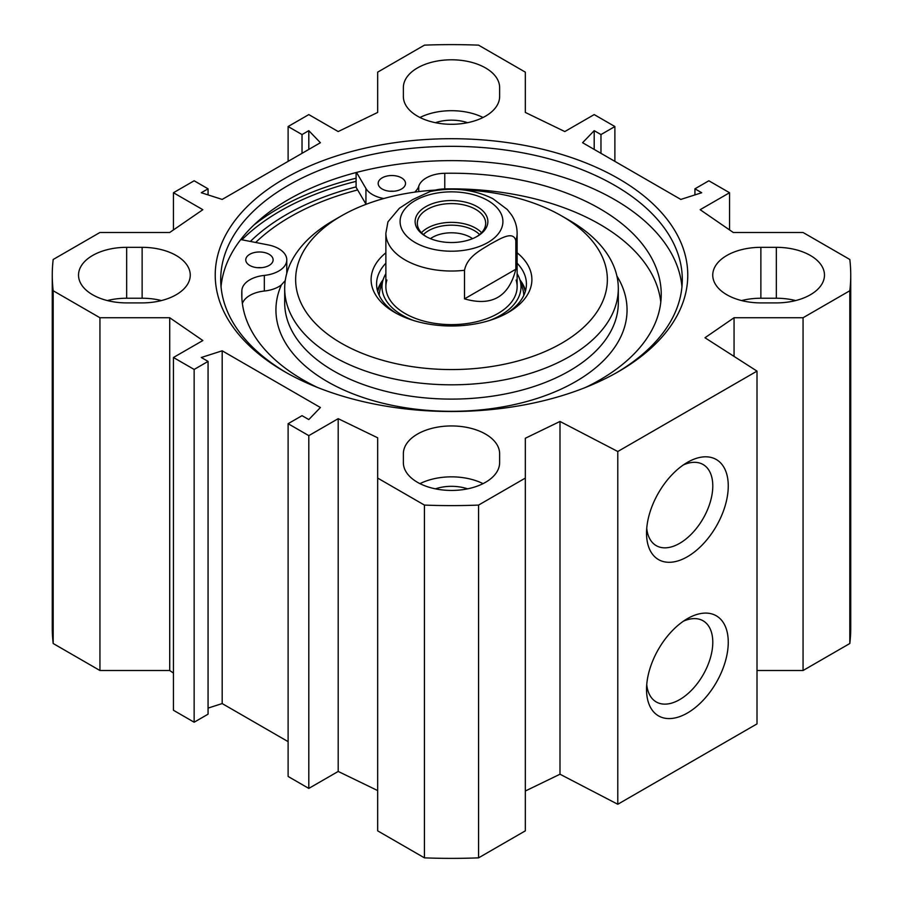 <?xml version="1.0" encoding="UTF-8"?>
<svg xmlns="http://www.w3.org/2000/svg" width="903" height="903" viewBox="0 0 903 903"><rect width="100%" height="100%" fill="white"/><g stroke="black" fill="none" stroke-linecap="round" stroke-linejoin="round"><path stroke-width="1.35" d="M173.455 673.085L169.719 670.511L99.94 670.511L99.94 317.743L169.719 317.743L202.848 340.533L173.455 357.498L194.145 369.451L208.062 361.414L201.29 357.498L222.183 350.804L320.407 407.513L308.803 419.568L302.031 415.662L288.113 423.699L308.803 435.641L338.196 418.676L377.668 437.797L377.668 830.85L424.433 857.85A399.239 230.491 0 0 0 478.567 857.85L525.332 830.85L525.332 478.082L478.567 505.082A399.239 230.491 180 0 1 424.433 505.082L377.668 478.082M99.94 317.743L53.187 290.743A399.239 230.491 180 0 1 52.261 275.11L52.261 627.89A399.239 230.491 0 0 0 53.187 643.512L99.94 670.511M757.007 670.511L803.06 670.511L849.813 643.512A399.239 230.491 0 0 0 850.739 627.89L850.739 275.11A399.239 230.491 180 0 1 849.813 290.743L803.06 317.743L734.06 317.743L704.972 337.756L757.007 371.122L617.787 451.5L559.995 421.453L525.332 438.248L525.332 478.082M525.332 791.017L559.995 774.221L617.787 804.268L757.007 723.89L757.007 371.122M377.668 790.565L338.196 771.444L308.803 788.409L288.113 776.467L288.113 423.699M288.113 741.634L222.183 703.572L208.062 708.099M208.062 361.414L208.062 714.183L194.145 722.219L173.455 710.266L173.455 357.498M795.645 300.564A48.13 27.79 0 0 0 776.343 298.238L760.868 298.238A48.13 27.79 0 0 0 741.566 300.564M760.868 247.332L776.343 247.332A48.13 27.79 180 0 1 824.473 275.11A48.13 27.79 180 0 1 776.343 302.9L760.868 302.9A48.13 27.79 180 0 1 712.749 275.11A48.13 27.79 180 0 1 760.868 247.332L760.868 298.238M142.132 247.332A48.13 27.79 180 0 1 190.251 275.11A48.13 27.79 180 0 1 142.132 302.9L126.657 302.9A48.13 27.79 180 0 1 78.527 275.11A48.13 27.79 180 0 1 126.657 247.332L142.132 247.332L142.132 298.238L126.657 298.238A48.13 27.79 0 0 0 107.355 300.564M161.434 300.564A48.13 27.79 0 0 0 142.132 298.238M403.37 96.497L403.37 87.568A48.13 27.79 180 0 1 451.5 59.79A48.13 27.79 180 0 1 499.63 87.568L499.63 96.497A48.13 27.79 180 0 1 451.5 124.287A48.13 27.79 180 0 1 403.37 96.497M403.37 453.735A48.13 27.79 180 0 1 451.5 425.945A48.13 27.79 180 0 1 499.63 453.735L499.63 462.663A48.13 27.79 180 0 1 451.5 490.442A48.13 27.79 180 0 1 403.37 462.663L403.37 453.735L403.37 462.663M483.037 483.647A48.13 27.79 0 0 0 419.963 483.647M483.037 117.492A48.13 27.79 0 0 0 419.963 117.492M729.545 229.915L729.545 192.734L700.152 209.699L733.281 232.489L803.06 232.489L849.813 259.488A399.239 230.491 180 0 1 850.739 275.11M729.545 192.734L708.855 180.781L694.938 188.817L701.71 192.734L680.817 199.428L582.593 142.719L594.197 130.664L600.969 134.57L614.887 126.533L594.197 114.591L564.804 131.556L525.332 112.435L525.332 72.15L478.567 45.15A399.239 230.491 180 0 0 424.433 45.15L377.668 72.15L377.668 112.435L338.196 131.556L308.803 114.591L288.113 126.533L302.031 134.57L308.803 130.664L320.407 142.719L222.183 199.428L201.29 192.734L208.062 188.817L194.145 180.781L173.455 192.734L202.848 209.699L169.719 232.489L99.94 232.489L53.187 259.488A399.239 230.491 180 0 0 52.261 275.11M284.434 178.659A236.259 136.398 0 0 0 284.434 371.562A236.259 136.398 0 0 0 618.566 371.562A236.259 136.398 0 0 0 618.555 178.659A236.259 136.398 0 0 0 284.434 178.659M683.323 621.241A46.843 27.045 -60 0 1 703.087 620.801A46.843 27.045 -60 0 1 703.087 674.891A46.843 27.045 -60 0 1 656.244 701.947A46.843 27.045 -60 0 1 646.74 684.609M646.537 689.429A57.781 33.366 120 0 0 687.397 713.02A57.781 33.366 120 0 0 728.258 642.247A57.781 33.366 120 0 0 687.397 618.657A57.781 33.366 120 0 0 646.537 689.429M617.787 804.268L617.787 451.5M646.537 533.142A57.781 33.366 120 0 0 687.397 556.733A57.781 33.366 120 0 0 728.258 485.961A57.781 33.366 120 0 0 687.397 462.37A57.781 33.366 120 0 0 646.537 533.142M683.323 464.955A46.843 27.045 -60 0 1 703.087 464.514A46.843 27.045 -60 0 1 703.087 518.604A46.843 27.045 -60 0 1 656.244 545.649A46.843 27.045 -60 0 1 646.74 528.323M467.585 122.695A31.718 18.308 0 0 0 435.415 122.695M467.585 488.85A31.718 18.308 0 0 0 435.415 488.85M356.098 186.887A233.527 134.829 0 0 0 286.375 214.609A233.527 134.829 0 0 0 250.368 241.44M286.398 372.679A230.796 133.249 180 0 1 220.704 279.58A230.796 133.249 180 0 1 288.305 185.363A230.796 133.249 180 0 1 539.825 156.479A230.796 133.249 180 0 1 682.296 279.58A230.796 133.249 180 0 1 616.602 372.679M221.043 286.725A230.796 133.249 180 0 1 288.305 199.653A230.796 133.249 180 0 1 534.068 169.448A230.796 133.249 180 0 1 681.957 286.725M222.183 703.572L222.183 350.804M194.145 722.219L194.145 369.451M169.719 670.511L169.719 317.743M338.196 771.444L338.196 418.676M308.803 788.409L308.803 435.641M424.433 857.85L424.433 505.082M594.197 149.413L594.197 130.664M600.969 153.318L600.969 134.57M614.887 161.366L614.887 126.533M694.938 194.901L694.938 188.817M803.06 670.511L803.06 317.743M849.813 643.512L849.813 290.743M734.06 356.403L734.06 317.743M559.995 774.221L559.995 421.453M478.567 857.85L478.567 505.082M53.187 643.512L53.187 290.743M173.455 229.915L173.455 192.734M208.062 194.901L208.062 188.817M308.803 149.413L308.803 130.664M302.031 153.318L302.031 134.57M288.113 161.366L288.113 126.533M479.583 234.566A32.361 18.681 0 0 0 428.62 230.649A32.361 18.681 0 0 0 423.417 234.566M426.577 236.823A34.179 19.731 180 0 1 417.321 223.312A34.179 19.731 180 0 1 451.5 203.581A34.179 19.731 180 0 1 485.679 223.312A34.179 19.731 180 0 1 476.423 236.823M430.46 238.652A26.887 15.52 180 0 1 432.481 237.342A26.887 15.52 180 0 1 472.54 238.652M515.827 269.241C508.942 296.816 491.842 306.693 464.514 298.859L464.514 270.279C467.19 256.384 481.423 249.759 490.171 244.171C498.919 239.667 513.152 229.859 515.827 240.661L515.827 269.241L464.514 298.859M515.827 240.661A65.626 37.892 180 0 0 517.126 233.143C517.058 226.585 515.184 220.501 511.504 214.891L507.26 209.485L492.88 198.683C473.872 189.359 452.99 186.966 430.257 191.492L412.829 199.518L399.352 208.277L387.951 221.845L385.874 233.143L385.874 286.725M477.213 236.383L477.213 236.383A36.368 20.995 0 0 0 477.213 206.685A36.368 20.995 0 0 0 425.787 206.685A36.368 20.995 0 0 0 425.787 236.383A36.368 20.995 0 0 0 477.213 236.383M462.28 189.811A155.869 89.984 180 0 1 561.711 215.952A155.869 89.984 180 0 1 561.711 343.208A155.869 89.984 180 0 1 341.289 343.208A155.869 89.984 180 0 1 341.289 215.952A155.869 89.984 180 0 1 440.709 189.811M385.874 252.772A80.39 46.414 0 0 0 394.656 312.404A80.39 46.414 0 0 0 508.344 312.404L508.344 312.404A80.39 46.414 0 0 0 517.126 252.772M585.652 387.398A209.733 121.092 0 0 0 661.233 294.322A209.733 121.092 0 0 0 444.773 173.286A27.35 15.791 0 0 0 418.744 186.255A27.35 15.791 180 0 1 414.646 192.147M383.809 198.525A27.35 15.791 180 0 1 365.941 188.479L356.538 172.428M366.065 204.315A27.35 15.791 180 0 1 365.941 204.112L357.644 189.946A228.053 131.669 0 0 0 255.662 242.478M356.098 172.541L356.098 187.305L357.644 189.946M249.77 265.459A13.669 7.89 180 0 1 245.763 259.872A13.669 7.89 180 0 1 259.432 251.982A13.669 7.89 180 0 1 273.112 259.872A13.669 7.89 180 0 1 264.669 267.164A13.669 7.89 180 0 1 249.77 265.459M261.373 267.694A13.669 7.89 0 0 0 257.502 267.694M382.172 189.009A13.669 7.89 180 0 1 378.176 183.433A13.669 7.89 180 0 1 391.846 175.532A13.669 7.89 180 0 1 405.515 183.433A13.669 7.89 180 0 1 397.072 190.725A13.669 7.89 180 0 1 382.172 189.009M393.776 191.244A13.669 7.89 0 0 0 389.915 191.244M660.793 302.133A209.733 121.092 0 0 0 444.773 188.919A27.35 15.791 0 0 0 435.336 190.082M240.751 239.566L268.191 244.916A27.35 15.791 180 0 1 286.782 259.872A27.35 15.791 180 0 1 264.319 275.404A27.35 15.791 0 0 0 241.869 290.439A209.733 121.092 0 0 0 241.767 294.322A209.733 121.092 0 0 0 317.348 387.398M285.269 280.528L281.375 284.919A27.35 15.791 180 0 1 264.319 291.037A27.35 15.791 0 0 0 242.376 303.521M525.523 290.743A74.926 43.254 0 0 0 519.88 279.761M383.12 279.761A74.926 43.254 0 0 0 377.477 290.743M489.426 320.509A69.486 40.116 0 0 0 500.634 315.26A69.486 40.116 0 0 0 519.902 279.817A69.486 40.116 0 0 0 517.126 273.711M385.874 273.711A69.486 40.116 0 0 0 383.098 279.817A69.486 40.116 0 0 0 413.574 320.509M386.902 280.043A65.626 37.892 0 0 0 421.114 320.317A65.626 37.892 0 0 0 497.903 313.522A65.626 37.892 0 0 0 516.098 280.043M396.654 313.522A74.926 43.254 180 0 1 376.574 284.05A74.926 43.254 180 0 1 385.874 263.179M517.126 263.179A74.926 43.254 180 0 1 526.426 284.05A74.926 43.254 180 0 1 506.346 313.522M341.289 215.952L333.546 220.411A166.807 96.305 0 0 0 284.693 288.508A166.807 96.305 0 0 0 387.669 377.488A166.807 96.305 0 0 0 569.443 356.606A166.807 96.305 0 0 0 618.307 288.508A166.807 96.305 0 0 0 569.454 220.411L561.711 215.952M776.343 298.238L776.343 247.332M126.657 298.238L126.657 247.332M241.902 239.792A242.275 139.875 180 0 1 280.19 211.042A242.275 139.875 180 0 1 356.098 181.368M253.687 225.231A244.465 141.139 180 0 1 278.643 208.356A244.465 141.139 180 0 1 356.098 178.207M481.559 232.703A34.179 19.731 0 0 0 427.333 228.143A34.179 19.731 0 0 0 421.441 232.703M464.514 270.279A65.626 37.892 180 0 1 385.874 233.143M415.154 200.545A51.403 29.675 180 0 1 501.154 213.853A51.403 29.675 180 0 1 438.192 250.199A51.403 29.675 180 0 1 415.154 200.545M418.744 191.605L418.744 186.255M365.941 204.112L365.941 188.479M241.869 298.193L241.869 290.439M444.773 188.919L444.773 173.286M264.319 291.037L264.319 275.404M284.693 288.508L284.693 302.798A166.807 96.305 0 0 0 387.669 391.778A166.807 96.305 0 0 0 569.443 370.896A166.807 96.305 0 0 0 618.307 302.798L618.307 288.508M281.375 284.919A175.554 101.35 0 0 0 459.638 411.192A175.554 101.35 0 0 0 616.873 275.934M525.264 291.646A74.441 42.983 0 0 0 520.263 280.968M382.737 280.968A74.441 42.983 0 0 0 377.736 291.646M523.785 295.428A72.296 41.741 0 0 0 522.656 288.712L519.902 279.817M383.098 279.817L380.344 288.712A72.296 41.741 0 0 0 379.215 295.428M517.126 233.143L517.126 286.725M286.782 273.338L286.782 259.872"/></g></svg>
